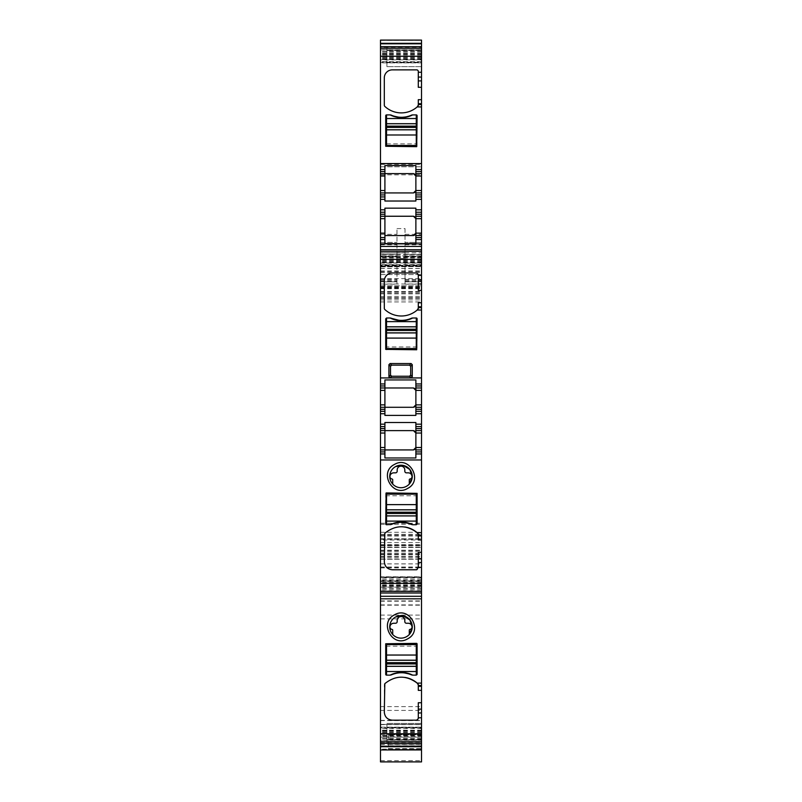 <?xml version="1.0" encoding="UTF-8"?>
<svg xmlns="http://www.w3.org/2000/svg" width="802" height="802" viewBox="0 0 802 802"><rect width="100%" height="100%" fill="white"/><g stroke="black" fill="none" stroke-linecap="round" stroke-linejoin="round"><path stroke-width="0.6" stroke-dasharray="4.01 3.01" d="M417.05 674.582A0.802 0.802 0 0 1 416.278 675.134L416.278 646.181L386.524 646.181L386.524 675.134A0.802 0.802 0 0 1 385.722 674.332L385.722 643.765L416.689 643.364M391.867 674.342L402.303 672.467M391.286 674.893A2.817 2.817 0 0 1 390.143 675.134L386.524 675.134M416.278 675.134L412.659 675.134A2.817 2.817 0 0 1 411.516 674.893M417.09 643.765L417.09 674.332M380.489 589.881L380.489 576.768L380.489 589.881L421.511 589.881L421.511 586.703L380.489 586.703M421.511 586.703L421.511 577.41L380.489 577.41L380.489 576.768L421.511 576.768L421.511 580.778L380.489 580.778M380.489 255.898L380.489 265.963L380.489 255.898L421.511 255.898L421.511 761.89L380.489 761.89L380.489 538.794L380.489 539.987L421.511 539.987M421.511 255.898L421.511 265.963L380.489 265.963L380.489 265.312L421.511 265.312L421.511 262.946L380.489 262.946M380.489 47.168L380.489 62.867L380.489 47.168L421.511 47.168L421.511 49.874L380.489 49.874M421.511 47.168L421.511 62.867L380.489 62.867L380.489 62.215L421.511 62.215L421.511 59.839L380.489 59.839M380.489 539.987L380.489 266.525L380.489 291.457L380.489 284.169L396.98 284.169L396.98 258.595L405.02 258.595L405.02 284.169L405.02 279.397L405.02 281.813L421.511 281.813L405.02 281.813L405.02 254.465L405.02 264.921L421.511 264.921L405.02 264.921L405.02 242.394L421.511 242.394L421.511 252.851L380.489 252.851L380.489 40.1M396.98 252.851L380.489 252.851L380.489 264.921L380.489 256.259L396.98 256.259L396.98 264.921L380.489 264.921L396.98 264.921L396.98 228.58L396.98 252.71L405.02 252.71L405.02 258.595M380.489 284.169L380.489 256.259M380.489 266.926L421.511 266.525L380.489 266.926M421.511 749.589L380.489 749.589L380.489 741.549L421.511 741.549L421.511 749.94L421.511 734.752L388.529 734.752L421.511 734.752L421.511 720.597L421.511 741.549M421.511 749.148L380.489 749.148L380.489 720.597L380.489 741.549M380.489 740.296L380.489 727.173L421.511 727.163L380.489 727.173L380.489 740.296L421.511 740.296L421.511 743.364L421.511 737.118L380.489 737.118M421.511 737.118L421.511 727.825L380.489 727.825L380.489 727.173M380.489 724.386L380.489 601.159L380.489 724.386L421.511 724.386L421.511 601.159L421.511 724.386L380.489 724.406M380.489 577.761L380.489 604.939L380.489 577.761L421.511 577.761L421.511 563.866L421.511 604.939L421.511 577.761M421.511 727.825L421.511 727.173L421.511 727.825M380.489 734.081L421.511 734.081L421.511 727.173M380.489 734.361L421.511 734.361L421.511 736.266L380.489 736.266M421.511 740.296L421.511 736.266M388.529 734.241L388.529 749.279L421.511 749.279L388.529 749.268L388.529 734.241L421.511 734.241M396.98 228.58L405.02 228.58L405.02 242.394L421.511 242.394L421.511 40.1M421.511 59.839L421.511 49.874M405.02 252.851L380.489 252.971M421.511 262.946L421.511 252.971M421.511 589.881L421.511 580.778M421.511 62.626L421.511 46.536L421.511 62.626L386.925 62.626L386.925 66.646L386.925 46.536L386.925 62.626L421.511 62.626M421.511 727.414L421.511 743.504L421.511 723.394L421.511 727.414L386.925 727.414L386.925 743.504L386.925 723.394L386.925 727.414L421.511 727.414M417.631 719.865A1.604 1.604 0 0 0 418.293 718.572L418.293 702.732M404.749 677.389A24.13 24.13 0 0 0 384.82 683.655A1.604 1.604 0 0 0 384.308 684.828L384.308 712.136A8.04 8.04 0 0 0 392.348 720.176L416.689 720.176A1.604 1.604 0 0 0 417.621 719.875M418.203 684.307A1.604 1.604 0 0 0 417.782 683.655A24.13 24.13 0 0 0 417.17 683.103M380.489 453.942L384.91 453.942L384.91 422.514M384.91 411.306L380.489 411.306M384.91 404.87L384.91 407.286L380.489 407.286M384.91 379.927L384.91 383.957L380.489 383.957M380.489 239.577L384.91 239.577L384.91 216.249L380.489 216.249M384.91 196.951L380.489 196.951M384.91 190.515L384.91 192.931L380.489 192.931M384.91 165.573L384.91 169.603L380.489 169.603M380.489 166.786L421.511 166.786L380.489 166.786M380.489 242.394L396.98 242.394L380.489 242.394M380.489 280.319L396.98 280.319L396.98 254.465L380.489 254.465L396.98 254.465L396.98 256.259M396.98 280.319L396.98 281.813L380.489 281.813L396.98 281.813L396.98 279.397L396.98 284.169M380.489 291.457L421.511 291.457M380.489 274.565L421.511 274.565L380.489 274.565M380.489 285.833L421.511 285.833L380.489 285.833M380.489 545.23L421.511 545.23L380.489 545.23M380.489 559.265L421.511 559.265L380.489 559.265M380.489 547.245L421.511 547.245L380.489 547.245M380.489 538.794L421.511 538.794L380.489 538.794M418.293 690.362L418.293 684.828M405.02 254.465L421.511 254.465L405.02 254.465M418.203 105.734A1.604 1.604 0 0 1 417.782 106.385A24.13 24.13 0 0 1 384.82 106.385A1.604 1.604 0 0 1 384.308 105.212L384.308 77.904A8.04 8.04 0 0 1 392.348 69.864L416.689 69.864A1.604 1.604 0 0 1 418.293 71.468L418.293 87.308M418.293 99.679L418.293 105.212M415.877 201.021L415.877 169.603L421.511 169.603M421.511 173.623L415.877 173.623M421.511 192.931L415.877 192.931M415.877 196.951L421.511 196.951M415.877 212.229L421.511 212.229M421.511 216.249L415.877 216.249M415.877 235.557L421.511 235.557M421.511 239.577L415.877 239.577L415.877 208.159M418.203 308.83A1.604 1.604 0 0 1 417.782 309.492A24.13 24.13 0 0 1 384.82 309.492A1.604 1.604 0 0 1 384.308 308.309L384.308 281.001A8.04 8.04 0 0 1 392.348 272.961L416.689 272.961A1.604 1.604 0 0 1 418.293 274.565L418.293 290.404M418.293 302.775L418.293 308.309M415.877 415.386L415.877 383.957L421.511 383.957M421.511 387.978L415.877 387.978M421.511 407.286L415.877 407.286M415.877 411.306L421.511 411.306M415.877 426.594L421.511 426.594M421.511 430.614L415.877 430.614M415.877 449.922L421.511 449.922M421.511 453.942L415.877 453.942L415.877 422.514M418.293 539.947L418.293 534.413M418.203 533.891A1.604 1.604 0 0 0 417.782 533.24A24.13 24.13 0 0 0 417.17 532.688M404.799 526.984A24.13 24.13 0 0 0 384.82 533.24A1.604 1.604 0 0 0 384.308 534.413L384.308 561.721A8.04 8.04 0 0 0 392.348 569.771L416.689 569.771A1.604 1.604 0 0 0 418.293 568.157L418.293 552.317M421.511 66.646L386.925 66.646L421.511 66.646M386.925 46.536L421.511 46.536L386.925 46.536M386.925 743.504L421.511 743.504L386.925 743.504M386.925 723.394L421.511 723.394L386.925 723.394M395.597 616.989A11.258 11.258 0 0 0 392.719 634.502L392.719 630.212A0.802 0.802 0 0 0 392.018 629.42A2.416 2.416 0 0 1 389.942 626.943A3.82 3.82 0 0 1 393.762 623.254L395.566 623.254A1.614 1.614 0 0 0 397.18 621.65L397.18 620.397A3.82 3.82 0 0 1 401 616.578A3.82 3.82 0 0 1 404.82 620.397L404.82 621.65A1.614 1.614 0 0 0 406.434 623.254L408.238 623.254A3.82 3.82 0 0 1 412.058 626.943A2.416 2.416 0 0 1 409.982 629.42A0.802 0.802 0 0 0 409.281 630.212L409.281 634.502M411.516 524.478A2.817 2.817 0 0 0 412.659 524.719L416.278 524.719A0.802 0.802 0 0 0 417.09 523.917L417.01 493.12L385.742 493.23M385.722 493.35L385.722 523.917A0.802 0.802 0 0 0 386.524 524.719L390.143 524.719A2.817 2.817 0 0 0 391.286 524.478M415.877 453.942L415.877 457.972M384.91 453.942L384.91 457.972M415.877 383.957L415.877 379.927M384.91 409.301L384.91 415.386M384.91 385.973L384.91 387.978M390.143 318.003L386.524 318.003A0.802 0.802 0 0 0 385.762 318.554M385.722 318.805L386.123 349.772L417.09 349.371L417.09 318.805A0.802 0.802 0 0 0 416.278 318.003L412.659 318.003A2.817 2.817 0 0 0 411.516 318.244A24.932 24.932 0 0 1 391.286 318.244M415.877 239.577L415.877 243.607M384.91 239.577L384.91 243.607M384.91 208.159L384.91 216.249M415.877 169.603L415.877 165.573M384.91 194.936L384.91 201.021M384.91 171.608L384.91 173.623M386.524 114.907A0.802 0.802 0 0 0 385.722 115.709L386.123 146.676L417.09 146.275L417.09 115.709A0.802 0.802 0 0 0 416.278 114.907L412.659 114.907A2.817 2.817 0 0 0 411.516 115.147A24.932 24.932 0 0 1 391.286 115.147A2.817 2.817 0 0 0 390.143 114.907L386.524 114.907L386.524 143.859L416.278 143.859L416.278 114.907M405.02 228.58L405.02 252.71M396.98 258.595L396.98 252.71M391.867 523.927L402.303 522.052M386.524 524.719L386.524 495.766L416.278 495.766L416.278 524.719M395.597 466.584A11.258 11.258 0 0 0 392.719 484.087L392.719 479.796A0.802 0.802 0 0 0 392.018 479.005A2.416 2.416 0 0 1 389.942 476.528A3.82 3.82 0 0 1 393.762 472.839L395.566 472.839A1.614 1.614 0 0 0 397.18 471.235L397.18 469.982A3.82 3.82 0 0 1 401 466.162A3.82 3.82 0 0 1 404.82 469.982L404.82 471.235A1.614 1.614 0 0 0 406.434 472.839L408.238 472.839A3.82 3.82 0 0 1 412.058 476.528A2.416 2.416 0 0 1 409.982 479.005A0.802 0.802 0 0 0 409.281 479.796L409.281 484.087M410.945 318.795L400.499 320.68M416.278 318.003L416.278 346.965L386.524 346.965L386.524 318.003M409.551 376.238L391.637 376.238M390.504 375.105L390.504 366.273M391.637 365.141L409.551 365.141M410.694 366.273L410.694 375.105M410.945 115.699L400.499 117.573M386.524 646.181L386.524 644.567L416.278 644.567L416.278 646.181M386.524 495.766L386.524 494.152L416.278 494.152L416.278 495.766M416.278 346.965L416.278 348.569L386.524 348.569L386.524 346.965M416.278 143.859L416.278 145.473L386.524 145.473L386.524 143.859M421.511 589.751L380.489 589.751M421.511 588.377L380.489 588.377M421.511 588.107L380.489 588.107M421.511 585.851L380.489 585.851M421.511 583.946L380.489 583.946M421.511 583.666L380.489 583.666M421.511 581.61L380.489 581.61M421.511 579.786L380.489 579.786M421.511 578.102L380.489 578.102M421.511 580.016L380.489 580.016M421.511 580.297L380.489 580.297M421.511 582.352L380.489 582.352M421.511 585.039L380.489 585.039M421.511 585.33L380.489 585.33M421.511 586.823L380.489 586.823M421.511 256.028L380.489 256.028M421.511 257.392L380.489 257.392M421.511 257.693L380.489 257.693M421.511 260.369L380.489 260.369M421.511 262.424L380.489 262.424M421.511 262.705L380.489 262.705M421.511 264.62L380.489 264.62M421.511 261.943L380.489 261.943M421.511 261.121L380.489 261.121M421.511 259.066L380.489 259.066M421.511 258.785L380.489 258.785M421.511 256.871L380.489 256.871M421.511 254.625L380.489 254.625M421.511 254.344L380.489 254.344M421.511 52.802L380.489 52.802M421.511 52.922L380.489 52.922M421.511 54.295L380.489 54.295M421.511 54.596L380.489 54.596M421.511 57.273L380.489 57.273M421.511 59.328L380.489 59.328M421.511 59.609L380.489 59.609M421.511 61.523L380.489 61.523M421.511 58.847L380.489 58.847M421.511 58.015L380.489 58.015M421.511 55.96L380.489 55.96M421.511 55.679L380.489 55.679M421.511 53.774L380.489 53.774M421.511 51.518L380.489 51.518M421.511 51.248L380.489 51.248M421.511 49.754L380.489 49.754M380.489 40.451L421.511 40.451M380.489 48.491L421.511 48.491M380.489 164.37L421.511 164.37M380.489 174.826L421.511 174.826M380.489 234.354L396.98 234.354M405.02 234.354L421.511 234.354M380.489 244.81L396.98 244.81M380.489 263.116L396.98 263.116M380.489 256.941L396.98 256.941M380.489 281.302L396.98 281.302M405.02 284.169L421.511 284.169M380.489 286.605L421.511 286.605M380.489 284.008L421.511 284.008M380.489 271.718L421.511 271.718M380.489 270.946L421.511 270.946M380.489 268.54L421.511 268.54M380.489 266.655L421.511 266.655L380.489 266.655M380.489 268.459L421.511 268.459M380.489 272.64L421.511 272.64M380.489 278.595L421.511 278.595M380.489 287.838L421.511 287.838M380.489 291.828L421.511 291.828M380.489 293.863L421.511 293.863M380.489 297.712L421.511 297.712M380.489 296.389L421.511 296.389M380.489 288.078L421.511 288.078M380.489 287.317L421.511 287.317M380.489 288.73L421.511 288.73M380.489 292.9L421.511 292.9M380.489 299.858L421.511 299.858M380.489 301.943L421.511 301.943M380.489 523.265L421.511 523.265M380.489 524.308L421.511 524.308M380.489 532.287L421.511 532.287M380.489 534.373L421.511 534.373M380.489 542.593L421.511 542.593M380.489 545.48L421.511 545.48M380.489 547.064L421.511 547.064M380.489 551.836L421.511 551.836M380.489 553.611L421.511 553.611M380.489 554.533L421.511 554.533M380.489 556.478L421.511 556.478M380.489 557.661L421.511 557.661M380.489 550.593L421.511 550.593M380.489 536.007L421.511 536.007M380.489 539.245L421.511 539.245M380.489 550.222L421.511 550.222M380.489 554.022L421.511 554.022M380.489 567.034L421.511 567.034M380.489 559.064L421.511 559.064M380.489 556.187L421.511 556.187M380.489 547.435L421.511 547.435M380.489 544.708L421.511 544.708M380.489 538.904L421.511 538.904M380.489 550.693L421.511 550.693M380.489 567.194L421.511 567.194M380.489 744.607L421.511 744.607M380.489 760.667L421.511 760.667M380.489 733.629L421.511 733.629M388.529 748.968L421.511 748.968M380.489 720.627L421.511 720.627M380.489 724.617L421.511 724.617M421.511 740.166L380.489 740.166M421.511 738.792L380.489 738.792M421.511 738.522L380.489 738.522M421.511 732.025L380.489 732.025M421.511 731.193L380.489 731.193M421.511 730.201L380.489 730.201M421.511 728.517L380.489 728.517M421.511 730.432L380.489 730.432M421.511 730.712L380.489 730.712M421.511 732.767L380.489 732.767M421.511 735.454L380.489 735.454M421.511 735.745L380.489 735.745M421.511 737.238L380.489 737.238M380.489 742.873L421.511 742.873M380.489 720.386L421.511 720.386M380.489 618.893L421.511 618.893M380.489 615.094L421.511 615.094M380.489 601.189L421.511 601.189M380.489 605.179L421.511 605.179M380.489 706.622L421.511 706.622M380.489 710.422L421.511 710.422M380.489 563.896L421.511 563.896M380.489 567.896L421.511 567.896M380.489 587.134L421.511 587.134M380.489 590.934L421.511 590.934M380.489 604.908L421.511 604.908M380.489 600.919L421.511 600.919M380.489 581.56L421.511 581.56M388.529 739.574L421.511 739.574M421.511 744.717L388.529 744.717M388.529 748.737L421.511 748.737M388.529 749.058L421.511 749.058M405.02 281.302L421.511 281.302M405.02 280.319L421.511 280.319M405.02 256.941L421.511 256.941M405.02 256.259L421.511 256.259M405.02 263.116L421.511 263.116M405.02 244.81L421.511 244.81M421.511 50.556L386.925 50.556L421.511 50.556M421.511 739.484L386.925 739.484L421.511 739.484M380.489 576.758L421.511 576.758M421.511 265.973L380.489 265.973M421.511 62.877L380.489 62.877M380.489 281.813L396.98 281.813M380.489 279.397L396.98 279.397M380.489 266.525L421.511 266.525L380.489 266.525M380.489 298.294L421.511 298.294M380.489 545.631L421.511 545.631M380.489 535.215L421.511 535.215M380.489 567.114L421.511 567.114M380.489 720.597L421.511 720.597M380.489 601.159L421.511 601.159M380.489 563.866L421.511 563.866M380.489 604.939L421.511 604.939M388.529 748.627L421.511 748.627M405.02 279.397L421.511 279.397M405.02 281.813L421.511 281.813"/><path stroke-width="1.2" d="M416.278 660.267L386.524 660.267L386.524 644.567L416.278 644.567L416.278 675.134L412.659 675.134L410.945 674.342A24.932 24.932 0 0 0 391.867 674.342L390.143 675.134L386.524 675.134A0.802 0.802 0 0 1 385.722 674.332L385.722 643.765L416.689 643.364M402.303 672.467L410.935 674.342A24.932 24.932 0 0 0 391.867 674.342M391.286 674.893A24.932 24.932 0 0 1 411.516 674.893L412.659 675.134A24.932 24.932 0 0 0 390.143 675.134L391.286 674.893C398.033 672.036 404.779 672.036 411.516 674.893M417.09 643.765L417.09 674.332A0.802 0.802 0 0 1 417.05 674.582M380.489 733.77L421.511 733.77L421.511 743.354L380.489 743.364L421.511 743.354L421.511 761.9L380.489 761.9L380.489 598.833L421.511 598.833L421.511 683.103L417.17 683.103C406.243 675.033 395.466 675.224 384.82 683.655L384.308 712.136C384.79 717.018 387.466 719.705 392.348 720.176L416.689 720.176L418.293 718.572L418.293 702.732L421.511 702.732L421.511 690.362L418.293 690.362L418.293 684.828A1.604 1.604 0 0 0 418.203 684.307M421.511 734.361L421.511 709.138L418.293 709.138M416.278 675.134L417.09 674.332M407.556 638.873C423.446 631.164 409.521 605.67 394.444 614.873C378.554 622.593 392.479 648.076 407.556 638.873M421.511 535.094L418.293 535.094L418.293 535.926L421.511 535.926L421.511 459.967L380.489 459.967L380.489 598.833M380.489 459.967L380.489 447.506L384.91 447.506L384.91 430.614L380.489 430.614L380.489 411.306L384.91 411.306L384.91 413.722L380.489 413.722M421.511 387.978L415.877 387.978L415.877 385.973L421.511 385.973L421.511 426.594L415.877 426.594L415.877 422.514L384.91 422.514L384.91 426.594L380.489 426.594L384.91 426.594L384.91 430.614L380.489 430.614L380.489 447.506M384.91 239.577L384.91 216.249L413.471 216.249C415.516 217.011 416.328 217.813 415.877 218.665L421.511 218.665L421.511 239.577L415.877 239.577L415.877 243.607L384.91 243.607L384.91 239.577L380.489 239.577L380.489 411.306M380.489 239.577L380.489 233.141L384.91 233.141M380.489 216.249L380.489 212.229L384.91 212.229L384.91 216.249L380.489 216.249L380.489 233.141M421.511 173.623L415.877 173.623L415.877 171.608L421.511 171.608L421.511 212.229L415.877 212.229L415.877 208.159L384.91 208.159L384.91 212.229L380.489 212.229L380.489 196.951L384.91 196.951L384.91 199.357L380.489 199.357M380.489 43.328L421.511 43.328L421.511 40.1L380.489 40.1L380.489 196.951M418.293 686.342L421.511 686.342L421.511 683.103M421.511 686.342L421.511 690.362M421.511 702.732L421.511 709.138M421.511 43.328L421.511 171.608M421.511 212.229L421.511 218.665M380.489 243.878L421.511 243.878L421.511 239.577M421.511 243.878L421.511 385.973M421.511 426.594L421.511 447.506L415.877 447.506L413.471 449.922C415.516 449.16 416.328 448.358 415.877 447.506L415.877 430.614L421.511 430.614M421.511 449.922L415.877 449.922L415.877 451.927L421.511 451.927L421.511 447.506M421.511 451.927L421.511 453.942L415.877 453.942L415.877 457.972L384.91 457.972L384.91 453.942L380.489 453.942M421.511 459.967L421.511 453.942M421.511 535.926L421.511 539.947L418.293 539.947L418.293 535.926M380.489 583.355L421.511 583.355L421.511 567.355L418.293 567.355L418.293 552.317L421.511 552.317L421.511 539.947M421.511 552.317L421.511 558.733L418.293 558.733M421.511 567.355L421.511 558.733M421.511 583.355L421.511 598.833M404.749 677.389A24.13 24.13 0 0 1 417.17 683.103L418.293 684.828M380.489 596.287L421.511 596.287M406.403 636.758A11.258 11.258 0 0 0 409.872 619.936A11.258 11.258 0 0 0 395.597 616.989A11.258 11.258 0 0 0 392.719 634.502A11.258 11.258 0 0 0 406.403 636.758M380.489 592.999L421.511 592.999M418.293 567.355L416.689 569.771L392.348 569.771C387.466 569.29 384.79 566.603 384.308 561.721L384.82 533.24C395.466 524.809 406.243 524.628 417.17 532.688L418.293 534.413A1.604 1.604 0 0 0 418.203 533.891M386.123 492.949L385.722 523.917A0.802 0.802 0 0 0 386.524 524.719L391.286 524.478C398.033 521.621 404.779 521.621 411.516 524.478L412.659 524.719L410.945 523.927A24.932 24.932 0 0 0 391.867 523.927L390.143 524.719A24.932 24.932 0 0 1 412.659 524.719L416.278 524.719L417.09 523.917L417.09 493.35L386.123 492.949M394.444 464.458C378.554 472.177 392.479 497.661 407.556 488.458C423.446 480.749 409.521 455.265 394.444 464.458M384.91 453.942L384.91 449.922L380.489 449.922L384.91 449.922L384.91 447.506M384.91 413.722L384.91 415.386L415.877 415.386L415.877 413.722L421.511 413.722M380.489 407.286L384.91 407.286L384.91 411.306M380.489 383.957L384.91 383.957L384.91 387.978L380.489 387.978L384.91 387.978L384.91 407.286L413.471 407.286C415.516 406.534 416.328 405.732 415.877 404.87L415.877 407.286L421.511 407.286M380.489 385.973L384.91 385.973L384.91 379.927L415.877 379.927L415.877 383.957L421.511 383.957M418.203 308.83A1.604 1.604 0 0 0 418.293 308.309L417.17 310.043A24.13 24.13 0 0 1 384.82 309.492A1.604 1.604 0 0 1 384.308 308.309L384.308 281.001A8.04 8.04 0 0 1 392.348 272.961L416.689 272.961L418.293 274.565L418.293 283.998L421.511 283.998M400.499 320.68L390.143 318.003L386.524 318.003L385.722 318.805L385.722 349.371L416.689 349.772L417.09 318.805A0.802 0.802 0 0 0 416.278 318.003L412.659 318.003A2.817 2.817 0 0 0 411.516 318.244A24.932 24.932 0 0 1 391.286 318.244A2.817 2.817 0 0 0 390.143 318.003A2.817 2.817 0 0 1 391.286 318.244M388.92 364.689L390.053 363.557L411.145 363.557L412.278 364.689L412.278 376.689L411.145 377.822L409.551 376.238L391.637 376.238A1.604 0.932 45 0 1 390.504 375.105L390.504 366.273A1.604 0.932 135 0 1 391.637 365.141L390.504 366.273L388.92 364.689L388.92 376.689L390.504 375.105L391.637 376.238L390.053 377.822L411.145 377.822M390.053 377.822L388.92 376.689M380.489 249.733L421.511 249.733M380.489 246.445L421.511 246.445M384.91 235.557L413.471 235.557C415.516 234.806 416.328 234.004 415.877 233.141L413.471 235.557L384.91 235.557M384.91 199.357L384.91 201.021L415.877 201.021L415.877 199.357L421.511 199.357M380.489 192.931L384.91 192.931L384.91 196.951M380.489 169.603L384.91 169.603L384.91 173.623L380.489 173.623L384.91 173.623L384.91 192.931L413.471 192.931C415.516 192.169 416.328 191.367 415.877 190.515L415.877 192.931L421.511 192.931M380.489 171.608L384.91 171.608L384.91 165.573L415.877 165.573L415.877 169.603L421.511 169.603M418.203 105.734A1.604 1.604 0 0 0 418.293 105.212L417.17 106.937A24.13 24.13 0 0 1 384.82 106.385A1.604 1.604 0 0 1 384.308 105.212L384.308 77.904A8.04 8.04 0 0 1 392.348 69.864L416.689 69.864A1.604 1.604 0 0 1 418.293 71.468L418.293 80.902L421.511 80.902M385.722 115.709A0.802 0.802 0 0 1 386.524 114.907L390.143 114.907A2.817 2.817 0 0 1 391.286 115.147A24.932 24.932 0 0 0 411.516 115.147A2.817 2.817 0 0 1 412.659 114.907L416.278 114.907A0.802 0.802 0 0 1 417.09 115.709L416.689 146.676L385.722 146.275L385.722 115.709M380.489 746.712L421.511 746.712M421.511 87.308L418.293 87.308L418.293 80.902M418.293 105.212L418.293 99.679L421.511 99.679M415.877 171.608L415.877 169.603M415.877 173.623L415.877 190.515L413.471 192.931L384.91 192.931L384.91 194.936L380.489 194.936M421.511 196.951L415.877 196.951L415.877 192.931M415.877 196.951L415.877 199.357M415.877 212.229L415.877 216.249L421.511 216.249M384.91 216.249L413.471 216.249L415.877 218.665L415.877 216.249M415.877 218.665L415.877 239.577M421.511 235.557L415.877 235.557M421.511 290.404L418.293 290.404L418.293 283.998M418.293 308.309L418.293 302.775L421.511 302.775M415.877 385.973L415.877 383.957M415.877 387.978L415.877 404.87L413.471 407.286L384.91 407.286L384.91 409.301L380.489 409.301M421.511 411.306L415.877 411.306L415.877 407.286M415.877 411.306L415.877 413.722M415.877 426.594L415.877 430.614M415.877 449.922L415.877 447.506M415.877 451.927L415.877 453.942M418.293 535.094L418.293 534.413M421.511 532.688L417.17 532.688A24.13 24.13 0 0 0 404.799 526.984M409.281 634.502L409.281 630.212A0.802 0.802 0 0 1 409.982 629.42A2.416 2.416 0 0 0 412.058 626.943A3.82 3.82 0 0 0 408.238 623.254L406.434 623.254A1.614 1.614 0 0 1 404.82 621.65L404.82 620.397A3.82 3.82 0 0 0 401 616.578A3.82 3.82 0 0 0 397.18 620.397L397.18 621.65A1.614 1.614 0 0 1 395.566 623.254L393.762 623.254A3.82 3.82 0 0 0 389.942 626.943A2.416 2.416 0 0 0 392.018 629.42A0.802 0.802 0 0 1 392.719 630.212L392.719 634.502A11.258 11.258 0 0 0 409.281 634.502L412.248 627.334L409.882 619.956L403.276 615.846L395.597 616.989M411.516 524.478A24.932 24.932 0 0 0 391.286 524.478M395.597 466.584A11.258 11.258 0 0 0 392.719 484.087A11.258 11.258 0 0 0 409.281 484.087A11.258 11.258 0 0 0 395.597 466.584L403.276 465.431L409.862 469.521L412.248 476.919L409.281 484.087A11.258 11.258 0 0 1 392.719 484.087L392.719 479.796A0.802 0.802 0 0 0 392.018 479.005A2.416 2.416 0 0 1 389.942 476.528A3.82 3.82 0 0 1 393.762 472.839L395.566 472.839A1.614 1.614 0 0 0 397.18 471.235L397.18 469.982A3.82 3.82 0 0 1 401 466.162A3.82 3.82 0 0 1 404.82 469.982L404.82 471.235A1.614 1.614 0 0 0 406.434 472.839L408.238 472.839A3.82 3.82 0 0 1 412.058 476.528A2.416 2.416 0 0 1 409.982 479.005A0.802 0.802 0 0 0 409.281 479.796L409.281 484.087M413.471 449.922L384.91 449.922L413.471 449.922M415.877 433.03L413.471 430.614L384.91 430.614L413.471 430.614C415.516 431.366 416.328 432.168 415.877 433.03L421.511 433.03M380.489 404.87L384.91 404.87L384.91 387.978L413.471 387.978L384.91 387.978M413.471 387.978C415.516 388.739 416.328 389.541 415.877 390.394L413.471 387.978M412.278 376.689L410.694 375.105A1.604 0.932 -45 0 1 409.551 376.238L410.694 375.105L410.694 366.273L409.551 365.141L391.637 365.141L390.053 363.557M411.145 363.557L409.551 365.141A1.604 0.932 -135 0 1 410.694 366.273L412.278 364.689M380.489 190.515L384.91 190.515L384.91 173.623L413.471 173.623L384.91 173.623M413.471 173.623C415.516 174.375 416.328 175.177 415.877 176.039L413.471 173.623M402.303 522.052L410.935 523.927A24.932 24.932 0 0 0 391.867 523.927M410.945 318.795A24.932 24.932 0 0 1 391.867 318.795A24.932 24.932 0 0 0 410.945 318.795L412.659 318.003A24.932 24.932 0 0 1 390.143 318.003M390.143 114.907L391.867 115.699A24.932 24.932 0 0 0 410.945 115.699L412.659 114.907A24.932 24.932 0 0 1 390.143 114.907M400.499 117.573L391.867 115.699A24.932 24.932 0 0 0 410.945 115.699M386.524 660.267L386.524 675.134M416.278 494.152L416.278 504.628L386.524 504.628L386.524 494.152L416.278 494.152M416.278 524.719L416.278 504.628M416.278 509.851L386.524 509.851L386.524 504.628M386.524 509.851L386.524 524.719M386.524 348.569L386.524 338.093L416.278 338.093L416.278 348.569L386.524 348.569M386.524 318.003L386.524 338.093M386.524 332.87L416.278 332.87L416.278 338.093M416.278 332.87L416.278 318.003M386.524 145.473L386.524 134.997L416.278 134.997L416.278 145.473L386.524 145.473M386.524 114.907L386.524 134.997M386.524 129.774L416.278 129.774L416.278 134.997M416.278 129.774L416.278 114.907M421.511 717.77L418.293 717.77M380.489 741.78L421.511 741.78M421.511 712.958L418.293 712.958M421.511 685.509L418.293 685.509M380.489 591.365L421.511 591.365M380.489 451.927L384.91 451.927M380.489 433.03L384.91 433.03M384.91 428.599L380.489 428.599M384.91 424.178L380.489 424.178M421.511 424.178L415.877 424.178M384.91 390.394L380.489 390.394M380.489 377.932L421.511 377.932M417.17 310.043L421.511 310.043M418.293 275.377L421.511 275.377M380.489 259.367L421.511 259.367M380.489 251.357L421.511 251.357M380.489 237.572L384.91 237.572M380.489 218.665L384.91 218.665M384.91 214.244L380.489 214.244M384.91 209.823L380.489 209.823M421.511 209.823L415.877 209.823M384.91 176.039L380.489 176.039M380.489 163.568L421.511 163.568M417.17 106.937L421.511 106.937M418.293 72.27L421.511 72.27M380.489 56.27L421.511 56.27M380.489 48.26L421.511 48.26M380.489 46.686L421.511 46.686L380.489 46.676M380.489 43.789L421.511 43.789M380.489 746.251L421.511 746.251M418.293 77.082L421.511 77.082M418.293 103.699L421.511 103.699M418.293 104.531L421.511 104.531M421.511 176.039L415.877 176.039M421.511 190.515L415.877 190.515M421.511 194.936L415.877 194.936M421.511 214.244L415.877 214.244M421.511 233.141L415.877 233.141M415.877 237.572L421.511 237.572M418.293 280.179L421.511 280.179M418.293 306.795L421.511 306.795M418.293 307.627L421.511 307.627M421.511 390.394L415.877 390.394M421.511 404.87L415.877 404.87M421.511 409.301L415.877 409.301M421.511 428.599L415.877 428.599M418.293 562.543L421.511 562.543M416.278 655.044L386.524 655.044M416.278 660.216L386.524 660.216M416.278 662.652L386.524 662.652M416.278 663.916L386.524 663.916M416.278 666.302L386.524 666.302M416.278 666.342L386.524 666.342M416.278 671.515L386.524 671.515M416.278 509.801L386.524 509.801M416.278 512.237L386.524 512.237M416.278 513.501L386.524 513.501M416.278 515.886L386.524 515.886M416.278 515.927L386.524 515.927M416.278 521.099L386.524 521.099M386.524 332.92L416.278 332.92M386.524 330.484L416.278 330.484M386.524 329.231L416.278 329.231M386.524 326.845L416.278 326.845M386.524 326.795L416.278 326.795M386.524 321.622L416.278 321.622M386.524 129.824L416.278 129.824M386.524 127.388L416.278 127.388M386.524 126.135L416.278 126.135M386.524 123.739L416.278 123.739M386.524 123.698L416.278 123.698M386.524 118.526L416.278 118.526M380.489 749.94L421.511 749.94"/></g></svg>
